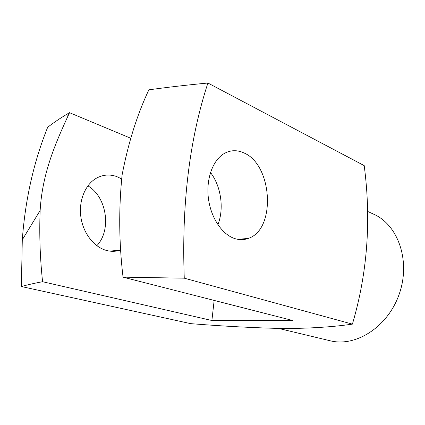 <?xml version="1.0" encoding="UTF-8"?>
<svg xmlns="http://www.w3.org/2000/svg" width="425" height="425" viewBox="0 0 425 425"><rect width="100%" height="100%" fill="white"/><g stroke="black" fill="none" stroke-linecap="round" stroke-linejoin="round"><path stroke-width="0.64" d="M21.378 286.53L22.291 239.801C25.303 199.293 33.761 161.787 47.669 127.287C53.465 122.745 60.276 118.155 68.096 113.512L69.541 112.689L67.734 116.567C55.229 143.894 42.229 173.798 40.147 210.449C39.227 234.154 40.04 257.911 42.574 281.717C34.255 283.273 27.189 284.877 21.378 286.53L190.751 323.653C223.348 326.257 254.405 327.888 283.921 328.546C310.425 328.403 333.248 326.931 352.399 324.132L184.264 278.178L123.043 277.158C118.963 242.739 118.644 208.696 122.087 175.026C128.196 143.097 137.121 114.702 148.862 89.84C167.269 87.284 186.952 85.016 207.905 83.024C189.417 139.554 181.533 204.606 184.264 278.178M130.602 138.194L69.541 112.689M352.399 324.132C367.439 273.201 371.376 220.363 364.204 165.612L207.905 83.024M87.885 185.858C106.85 196.849 111.759 230.068 96.847 245.692M367.551 211.379L373.75 214.227C398.135 224.915 410.821 260.939 399.309 293.85C388.057 326.857 355.858 347.379 330.066 340.749L278.816 328.483M42.574 281.717L211.894 320.503L214.152 300.427M211.894 320.503L292.549 320.445L123.043 277.158M210.487 172.513C221.112 186.171 224.288 208.744 217.898 224.692M121.561 178.872L116.832 176.609C109.793 174.096 102.999 174.617 96.459 178.171C85.313 184.418 78.609 200.547 80.846 216.777C83.045 233.012 93.84 246.968 106.245 250.383C111.037 251.69 115.685 251.611 120.201 250.15L120.886 249.911M234.409 238.457C239.201 240.056 243.822 240.04 248.269 238.404C276.266 229.633 272.638 164.502 243.716 152.825C236.698 149.669 229.952 150.052 223.476 153.972C212.442 160.889 205.934 179.578 208.447 198.656C210.917 217.738 221.993 234.281 234.409 238.457M40.147 210.449L22.291 239.801M67.734 116.567L68.096 113.512M109.762 251.106L120.201 250.15M237.92 239.355L248.269 238.404"/></g></svg>

